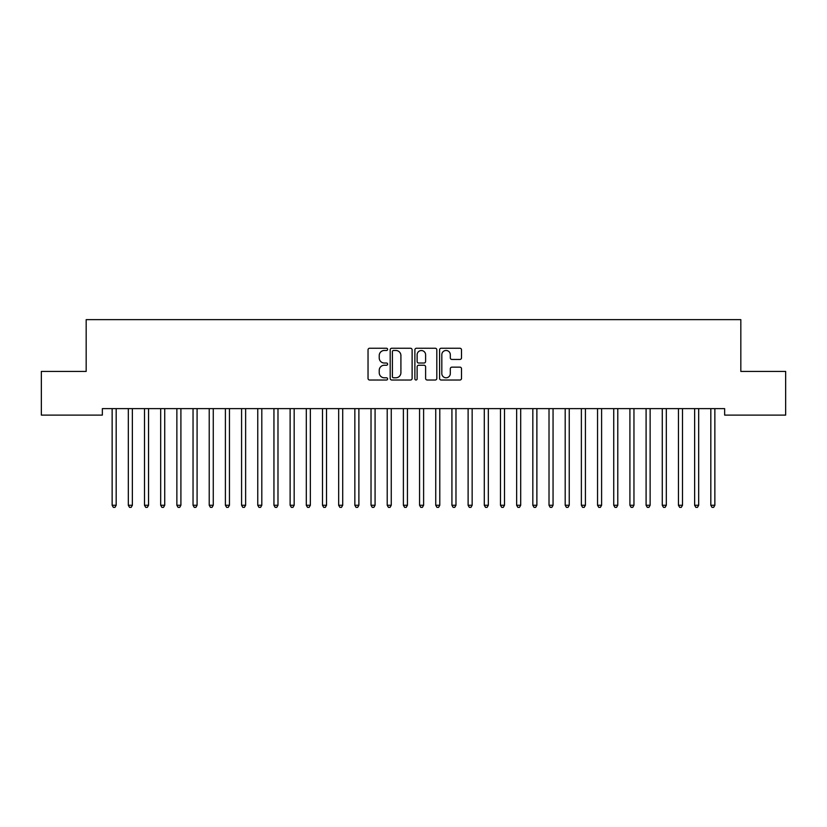<?xml version="1.0" encoding="UTF-8"?>
<svg xmlns="http://www.w3.org/2000/svg" width="827" height="827" viewBox="0 0 827 827"><rect width="100%" height="100%" fill="white"/><g stroke="black" fill="none" stroke-linecap="round" stroke-linejoin="round"><path stroke-width="1.24" d="M387.615 349.366A1.116 1.116 0 0 0 386.498 348.25L369.628 348.25A1.592 1.592 0 0 0 368.036 349.842L368.036 378.425A1.592 1.592 0 0 0 369.628 380.017L386.498 380.017A1.116 1.116 0 0 0 387.615 378.9A1.116 1.116 0 0 0 386.498 377.794L384.317 377.794A5.086 5.086 0 0 1 379.231 372.708L379.231 370.331A5.086 5.086 0 0 1 384.317 365.245L386.498 365.245A1.116 1.116 0 0 0 387.615 364.138A1.116 1.116 0 0 0 386.498 363.022L384.317 363.022A5.086 5.086 0 0 1 379.231 357.936L379.231 355.558A5.086 5.086 0 0 1 384.317 350.472L386.498 350.472A1.116 1.116 0 0 0 387.615 349.366M459.915 359.445A1.592 1.592 0 0 0 461.507 357.864L461.507 349.842A1.592 1.592 0 0 0 459.915 348.25L441.173 348.25A1.592 1.592 0 0 0 439.582 349.842L439.582 378.425A1.592 1.592 0 0 0 441.173 380.017L459.915 380.017A1.592 1.592 0 0 0 461.507 378.425L461.507 368.739A1.592 1.592 0 0 0 459.915 367.147L451.893 367.147A1.592 1.592 0 0 0 450.312 368.739L450.312 373.546A4.249 4.249 0 0 1 446.063 377.794A4.249 4.249 0 0 1 441.814 373.546L441.814 354.721A4.249 4.249 0 0 1 446.063 350.472A4.249 4.249 0 0 1 450.312 354.721L450.312 357.864A1.592 1.592 0 0 0 451.893 359.445L459.915 359.445M724.648 408.631L102.352 408.631L102.352 415.102L41.35 415.102L41.35 371.416L86.173 371.416L86.173 319.635L740.827 319.635L740.827 371.416L785.65 371.416L785.65 415.102L724.648 415.102L724.648 408.631M412.115 349.842A1.592 1.592 0 0 0 410.523 348.25L391.781 348.25A1.592 1.592 0 0 0 390.189 349.842L390.189 378.425A1.592 1.592 0 0 0 391.781 380.017L410.523 380.017A1.592 1.592 0 0 0 412.115 378.425L412.115 349.842M416.477 348.25L435.219 348.25A1.592 1.592 0 0 1 436.811 349.842L436.811 378.425A1.592 1.592 0 0 1 435.219 380.017L427.197 380.017A1.592 1.592 0 0 1 425.605 378.425L425.605 366.837A1.592 1.592 0 0 0 424.024 365.245L418.7 365.245A1.592 1.592 0 0 0 417.118 366.837L417.118 378.9A1.116 1.116 0 0 1 416.002 380.017A1.116 1.116 0 0 1 414.885 378.9L414.885 349.842A1.592 1.592 0 0 1 416.477 348.25M393.528 350.472A1.116 1.116 0 0 0 392.411 351.589L392.411 376.678A1.116 1.116 0 0 0 393.528 377.794L395.833 377.794A5.086 5.086 0 0 0 400.909 372.708L400.909 355.558A5.086 5.086 0 0 0 395.833 350.472L393.528 350.472M425.605 354.804A4.249 4.249 0 0 0 421.367 350.555A4.249 4.249 0 0 0 417.118 354.804L417.118 361.43A1.592 1.592 0 0 0 418.7 363.022L424.024 363.022A1.592 1.592 0 0 0 425.605 361.43L425.605 354.804M111.924 408.631L112.027 408.869A1.623 1.623 0 0 1 112.141 409.468L112.141 505.256L116.183 505.256L116.183 409.468A1.623 1.623 0 0 1 116.297 408.869L116.4 408.631M116.183 505.256L114.974 507.364L113.351 507.364L112.141 505.256M128.102 408.631L128.206 408.869A1.623 1.623 0 0 1 128.319 409.468L128.319 505.256L132.361 505.256L132.361 409.468A1.623 1.623 0 0 1 132.485 408.869L132.578 408.631M132.361 505.256L131.152 507.364L129.529 507.364L128.319 505.256M144.291 408.631L144.384 408.869A1.623 1.623 0 0 1 144.498 409.468L144.498 505.256L148.55 505.256L148.55 409.468A1.623 1.623 0 0 1 148.664 408.869L148.757 408.631M148.55 505.256L147.33 507.364L145.717 507.364L144.498 505.256M160.469 408.631L160.562 408.869A1.623 1.623 0 0 1 160.676 409.468L160.676 505.256L164.728 505.256L164.728 409.468A1.623 1.623 0 0 1 164.842 408.869L164.935 408.631M164.728 505.256L163.508 507.364L161.896 507.364L160.676 505.256M176.647 408.631L176.74 408.869A1.623 1.623 0 0 1 176.864 409.468L176.864 505.256L180.906 505.256L180.906 409.468A1.623 1.623 0 0 1 181.02 408.869L181.123 408.631M180.906 505.256L179.697 507.364L178.074 507.364L176.864 505.256M192.825 408.631L192.929 408.869A1.623 1.623 0 0 1 193.042 409.468L193.042 505.256L197.084 505.256L197.084 409.468A1.623 1.623 0 0 1 197.208 408.869L197.302 408.631M197.084 505.256L195.875 507.364L194.252 507.364L193.042 505.256M209.014 408.631L209.107 408.869A1.623 1.623 0 0 1 209.221 409.468L209.221 505.256L213.263 505.256L213.263 409.468A1.623 1.623 0 0 1 213.387 408.869L213.48 408.631M213.263 505.256L212.053 507.364L210.44 507.364L209.221 505.256M225.192 408.631L225.285 408.869A1.623 1.623 0 0 1 225.399 409.468L225.399 505.256L229.451 505.256L229.451 409.468A1.623 1.623 0 0 1 229.565 408.869L229.658 408.631M229.451 505.256L228.231 507.364L226.619 507.364L225.399 505.256M241.37 408.631L241.463 408.869A1.623 1.623 0 0 1 241.587 409.468L241.587 505.256L245.629 505.256L245.629 409.468A1.623 1.623 0 0 1 245.743 408.869L245.836 408.631M245.629 505.256L244.41 507.364L242.797 507.364L241.587 505.256M257.548 408.631L257.642 408.869A1.623 1.623 0 0 1 257.766 409.468L257.766 505.256L261.808 505.256L261.808 409.468A1.623 1.623 0 0 1 261.921 408.869L262.025 408.631M261.808 505.256L260.598 507.364L258.975 507.364L257.766 505.256M273.727 408.631L273.83 408.869A1.623 1.623 0 0 1 273.944 409.468L273.944 505.256L277.986 505.256L277.986 409.468A1.623 1.623 0 0 1 278.11 408.869L278.203 408.631M277.986 505.256L276.776 507.364L275.153 507.364L273.944 505.256M289.915 408.631L290.008 408.869A1.623 1.623 0 0 1 290.122 409.468L290.122 505.256L294.174 505.256L294.174 409.468A1.623 1.623 0 0 1 294.288 408.869L294.381 408.631M294.174 505.256L292.954 507.364L291.342 507.364L290.122 505.256M306.093 408.631L306.186 408.869A1.623 1.623 0 0 1 306.3 409.468L306.3 505.256L310.352 505.256L310.352 409.468A1.623 1.623 0 0 1 310.466 408.869L310.559 408.631M310.352 505.256L309.133 507.364L307.52 507.364L306.3 505.256M322.272 408.631L322.365 408.869A1.623 1.623 0 0 1 322.489 409.468L322.489 505.256L326.531 505.256L326.531 409.468A1.623 1.623 0 0 1 326.644 408.869L326.748 408.631M326.531 505.256L325.321 507.364L323.698 507.364L322.489 505.256M338.45 408.631L338.553 408.869A1.623 1.623 0 0 1 338.667 409.468L338.667 505.256L342.709 505.256L342.709 409.468A1.623 1.623 0 0 1 342.823 408.869L342.926 408.631M342.709 505.256L341.499 507.364L339.876 507.364L338.667 505.256M354.638 408.631L354.731 408.869A1.623 1.623 0 0 1 354.845 409.468L354.845 505.256L358.887 505.256L358.887 409.468A1.623 1.623 0 0 1 359.011 408.869L359.104 408.631M358.887 505.256L357.678 507.364L356.055 507.364L354.845 505.256M370.816 408.631L370.909 408.869A1.623 1.623 0 0 1 371.023 409.468L371.023 505.256L375.076 505.256L375.076 409.468A1.623 1.623 0 0 1 375.189 408.869L375.282 408.631M375.076 505.256L373.856 507.364L372.243 507.364L371.023 505.256M386.995 408.631L387.088 408.869A1.623 1.623 0 0 1 387.212 409.468L387.212 505.256L391.254 505.256L391.254 409.468A1.623 1.623 0 0 1 391.367 408.869L391.46 408.631M391.254 505.256L390.034 507.364L388.421 507.364L387.212 505.256M403.173 408.631L403.266 408.869A1.623 1.623 0 0 1 403.39 409.468L403.39 505.256L407.432 505.256L407.432 409.468A1.623 1.623 0 0 1 407.546 408.869L407.649 408.631M407.432 505.256L406.222 507.364L404.599 507.364L403.39 505.256M419.351 408.631L419.454 408.869A1.623 1.623 0 0 1 419.568 409.468L419.568 505.256L423.61 505.256L423.61 409.468A1.623 1.623 0 0 1 423.734 408.869L423.827 408.631M423.61 505.256L422.401 507.364L420.778 507.364L419.568 505.256M435.54 408.631L435.633 408.869A1.623 1.623 0 0 1 435.746 409.468L435.746 505.256L439.788 505.256L439.788 409.468A1.623 1.623 0 0 1 439.912 408.869L440.005 408.631M439.788 505.256L438.579 507.364L436.966 507.364L435.746 505.256M451.718 408.631L451.811 408.869A1.623 1.623 0 0 1 451.924 409.468L451.924 505.256L455.977 505.256L455.977 409.468A1.623 1.623 0 0 1 456.09 408.869L456.184 408.631M455.977 505.256L454.757 507.364L453.144 507.364L451.924 505.256M467.896 408.631L467.989 408.869A1.623 1.623 0 0 1 468.113 409.468L468.113 505.256L472.155 505.256L472.155 409.468A1.623 1.623 0 0 1 472.269 408.869L472.362 408.631M472.155 505.256L470.945 507.364L469.322 507.364L468.113 505.256M484.074 408.631L484.177 408.869A1.623 1.623 0 0 1 484.291 409.468L484.291 505.256L488.333 505.256L488.333 409.468A1.623 1.623 0 0 1 488.447 408.869L488.55 408.631M488.333 505.256L487.124 507.364L485.501 507.364L484.291 505.256M500.252 408.631L500.356 408.869A1.623 1.623 0 0 1 500.469 409.468L500.469 505.256L504.511 505.256L504.511 409.468A1.623 1.623 0 0 1 504.635 408.869L504.728 408.631M504.511 505.256L503.302 507.364L501.679 507.364L500.469 505.256M516.441 408.631L516.534 408.869A1.623 1.623 0 0 1 516.648 409.468L516.648 505.256L520.7 505.256L520.7 409.468A1.623 1.623 0 0 1 520.814 408.869L520.907 408.631M520.7 505.256L519.48 507.364L517.867 507.364L516.648 505.256M532.619 408.631L532.712 408.869A1.623 1.623 0 0 1 532.826 409.468L532.826 505.256L536.878 505.256L536.878 409.468A1.623 1.623 0 0 1 536.992 408.869L537.085 408.631M536.878 505.256L535.658 507.364L534.046 507.364L532.826 505.256M548.797 408.631L548.89 408.869A1.623 1.623 0 0 1 549.014 409.468L549.014 505.256L553.056 505.256L553.056 409.468A1.623 1.623 0 0 1 553.17 408.869L553.273 408.631M553.056 505.256L551.847 507.364L550.224 507.364L549.014 505.256M564.975 408.631L565.079 408.869A1.623 1.623 0 0 1 565.192 409.468L565.192 505.256L569.234 505.256L569.234 409.468A1.623 1.623 0 0 1 569.358 408.869L569.452 408.631M569.234 505.256L568.025 507.364L566.402 507.364L565.192 505.256M581.164 408.631L581.257 408.869A1.623 1.623 0 0 1 581.371 409.468L581.371 505.256L585.413 505.256L585.413 409.468A1.623 1.623 0 0 1 585.537 408.869L585.63 408.631M585.413 505.256L584.203 507.364L582.59 507.364L581.371 505.256M597.342 408.631L597.435 408.869A1.623 1.623 0 0 1 597.549 409.468L597.549 505.256L601.601 505.256L601.601 409.468A1.623 1.623 0 0 1 601.715 408.869L601.808 408.631M601.601 505.256L600.381 507.364L598.769 507.364L597.549 505.256M613.52 408.631L613.613 408.869A1.623 1.623 0 0 1 613.737 409.468L613.737 505.256L617.779 505.256L617.779 409.468A1.623 1.623 0 0 1 617.893 408.869L617.986 408.631M617.779 505.256L616.56 507.364L614.947 507.364L613.737 505.256M629.698 408.631L629.792 408.869A1.623 1.623 0 0 1 629.916 409.468L629.916 505.256L633.958 505.256L633.958 409.468A1.623 1.623 0 0 1 634.071 408.869L634.175 408.631M633.958 505.256L632.748 507.364L631.125 507.364L629.916 505.256M645.877 408.631L645.98 408.869A1.623 1.623 0 0 1 646.094 409.468L646.094 505.256L650.136 505.256L650.136 409.468A1.623 1.623 0 0 1 650.26 408.869L650.353 408.631M650.136 505.256L648.926 507.364L647.303 507.364L646.094 505.256M662.065 408.631L662.158 408.869A1.623 1.623 0 0 1 662.272 409.468L662.272 505.256L666.324 505.256L666.324 409.468A1.623 1.623 0 0 1 666.438 408.869L666.531 408.631M666.324 505.256L665.104 507.364L663.492 507.364L662.272 505.256M678.243 408.631L678.336 408.869A1.623 1.623 0 0 1 678.45 409.468L678.45 505.256L682.502 505.256L682.502 409.468A1.623 1.623 0 0 1 682.616 408.869L682.709 408.631M682.502 505.256L681.283 507.364L679.67 507.364L678.45 505.256M694.422 408.631L694.515 408.869A1.623 1.623 0 0 1 694.639 409.468L694.639 505.256L698.681 505.256L698.681 409.468A1.623 1.623 0 0 1 698.794 408.869L698.898 408.631M698.681 505.256L697.471 507.364L695.848 507.364L694.639 505.256M710.6 408.631L710.703 408.869A1.623 1.623 0 0 1 710.817 409.468L710.817 505.256L714.859 505.256L714.859 409.468A1.623 1.623 0 0 1 714.973 408.869L715.076 408.631M714.859 505.256L713.649 507.364L712.026 507.364L710.817 505.256"/></g></svg>
